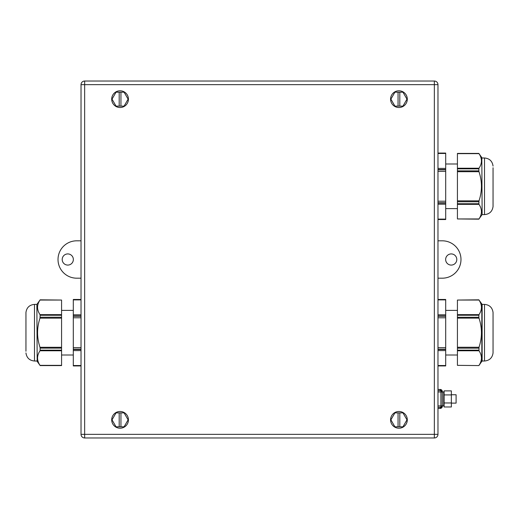 <?xml version="1.0" encoding="UTF-8"?>
<svg xmlns="http://www.w3.org/2000/svg" width="519" height="519" viewBox="0 0 519 519"><rect width="100%" height="100%" fill="white"/><g stroke="black" fill="none" stroke-linecap="round" stroke-linejoin="round"><path stroke-width="0.78" d="M437.971 434.351L437.971 84.649L434.351 84.649L434.351 434.351L81.029 434.351A3.627 3.627 0 0 0 84.649 437.971L434.351 437.971A3.627 3.627 0 0 0 437.971 434.351L434.351 434.351L434.351 437.971M437.971 84.649A3.627 3.627 0 0 0 434.351 81.029L84.649 81.029A3.627 3.627 0 0 0 81.029 84.649L84.649 84.649L84.649 81.029M81.029 434.351L81.029 84.649M442.298 391.54A2.089 2.089 180 0 0 440.203 389.451L442.298 391.54L442.298 406.325A2.089 2.089 0 0 1 440.203 408.414L442.298 406.325L442.298 391.962L443.706 391.962L443.706 405.903L444.037 403.393L443.706 391.962M442.24 394.265L442.24 392.02L440.203 390.612L437.971 390.612M442.24 403.607L442.24 405.845L440.903 405.858M437.971 408.414L440.203 408.414L440.203 407.266L442.24 405.858L442.24 392.02L440.903 392.02M437.971 405.916L440.903 405.916L440.903 391.968L437.971 391.968L440.903 391.968M440.203 407.266L437.971 407.266M451.361 394.92L451.361 406.98L444.108 406.98L444.108 390.885L451.361 390.885L451.361 394.92L444.108 394.92M451.361 402.971L444.108 402.971M451.361 394.751L456.097 394.751L456.097 403.114L451.361 403.114M81.029 278.184L76.702 278.184A18.684 18.684 0 0 1 58.018 259.5A18.684 18.684 0 0 1 76.702 240.816L81.029 240.816M67.781 265.079A5.579 5.579 0 0 1 62.202 259.5A5.579 5.579 0 0 1 67.781 253.921A5.579 5.579 0 0 1 73.354 259.5A5.579 5.579 0 0 1 67.781 265.079M437.971 240.816L442.298 240.816A18.684 18.684 0 0 1 460.982 259.5A18.684 18.684 0 0 1 442.298 278.184L437.971 278.184M451.219 253.921A5.579 5.579 0 0 1 456.798 259.5A5.579 5.579 0 0 1 451.219 265.079A5.579 5.579 0 0 1 445.646 259.5A5.579 5.579 0 0 1 451.219 253.921M119.195 106.123L119.195 92.181L116.042 92.181L112.02 99.155L116.042 106.123L124.093 106.123L128.115 99.155L124.093 92.181L120.94 92.181L120.94 106.123M119.195 92.181L120.94 92.181M113.758 93.66A8.369 8.369 -0 0 0 114.576 105.461A8.369 8.369 -0 0 0 126.377 104.643A8.369 8.369 -0 0 0 125.559 92.843A8.369 8.369 -0 0 0 113.758 93.66M398.06 106.123L398.06 92.181L394.907 92.181L390.885 99.155L394.907 106.123L402.958 106.123L406.98 99.155L402.958 92.181L399.805 92.181L399.805 106.123M398.06 92.181L399.805 92.181M392.624 93.66A8.369 8.369 -0 0 0 393.441 105.461A8.369 8.369 -0 0 0 405.242 104.643A8.369 8.369 -0 0 0 404.424 92.843A8.369 8.369 -0 0 0 392.624 93.66M119.195 426.819L119.195 412.877L116.042 412.877L112.02 419.845L116.042 426.819L124.093 426.819L128.115 419.845L124.093 412.877L120.94 412.877L120.94 426.819M119.195 412.877L120.94 412.877M113.758 414.357A8.369 8.369 -0 0 0 114.576 426.157A8.369 8.369 -0 0 0 126.377 425.34A8.369 8.369 -0 0 0 125.559 413.539A8.369 8.369 -0 0 0 113.758 414.357M398.06 426.819L398.06 412.877L394.907 412.877L390.885 419.845L394.907 426.819L402.958 426.819L406.98 419.845L402.958 412.877L399.805 412.877L399.805 426.819M398.06 412.877L399.805 412.877M392.624 414.357A8.369 8.369 -0 0 0 393.441 426.157A8.369 8.369 -0 0 0 405.242 425.34A8.369 8.369 -0 0 0 404.424 413.539A8.369 8.369 -0 0 0 392.624 414.357M493.05 167.734L493.05 206.536C492.323 211.473 489.475 214.159 484.506 214.6L482.132 214.6L481.827 157.64M493.05 206.536L493.05 203.824M493.05 204.862L493.05 202.378M482.132 214.6L481.827 157.627L478.998 153.65C482.235 158.509 482.235 163.368 478.998 168.227L478.868 168.844L457.427 168.844L457.427 168.227L478.998 168.227M457.427 168.844L457.427 170.881L478.868 170.881L478.868 168.844M478.868 170.881L478.998 171.718L457.427 171.718L457.427 170.881M478.868 201.755L457.427 201.755L457.427 203.746L478.868 203.746L479.005 200.853C482.235 191.141 482.235 181.429 478.998 171.718M478.868 203.746L478.998 204.363L457.427 204.363L457.427 203.746M481.827 214.97L478.998 218.947C482.235 214.081 482.235 209.222 478.998 204.363M457.427 153.423L478.868 153.423L457.427 153.423L457.427 168.227M457.427 171.718L457.427 200.853L479.005 200.853M457.427 201.755L457.427 200.853M457.427 204.363L457.427 218.947L478.998 218.947M478.868 219.174L457.427 218.947M445.698 219.531L437.971 219.531L445.698 219.531L445.698 219.122L437.971 219.122M437.971 202.76L445.698 202.76L445.698 219.122M445.698 202.76L445.698 201.223L437.971 201.223M437.971 169.525L445.698 169.525L445.698 201.223M445.698 169.525L445.698 168.403L437.971 168.403M437.971 153.066L445.698 153.066L437.971 153.066L445.698 153.066L445.698 168.403M484.506 361.01L484.506 304.4C489.475 304.835 492.323 307.527 493.05 312.464L493.05 352.939C492.323 357.876 489.475 360.569 484.506 361.01L482.132 361.01L482.132 304.4L478.998 300.053C482.235 304.913 482.235 309.778 478.998 314.637L478.868 315.247L457.427 315.247L457.427 314.637L478.998 314.637M457.427 315.247L457.427 317.284L478.868 317.284L478.998 318.121L457.427 318.121L457.427 347.256L479.005 347.256L478.998 350.766L457.427 350.766L457.427 365.35L478.868 365.577L481.827 361.373L481.827 304.03M478.868 299.826L457.427 300.053L478.998 300.053M478.868 317.284L478.868 315.247M479.005 347.256C482.235 337.545 482.235 327.833 478.998 318.121M478.998 365.35C482.235 360.491 482.235 355.625 478.998 350.766M457.427 300.053L457.427 314.637M457.427 318.121L457.427 317.284M478.868 348.158L457.427 348.158L457.427 347.256M457.427 348.158L457.427 350.156L478.868 350.156M457.427 350.766L457.427 350.156M478.868 365.577L457.427 365.35M437.971 365.934L445.698 365.934L437.971 365.934L445.698 365.934L445.698 365.525L437.971 365.525M437.971 349.164L445.698 349.164L445.698 365.525M445.698 349.164L445.698 347.633L437.971 347.633M437.971 315.928L445.698 315.928L445.698 347.633M445.698 315.928L445.698 314.806L437.971 314.806M437.971 299.469L445.698 299.469L445.698 314.806M25.95 351.266L25.95 312.464C26.677 307.527 29.525 304.841 34.494 304.4L36.868 304.4L37.173 361.36M25.95 312.464L25.95 315.176M25.95 314.138L25.95 316.622M36.868 304.4L37.173 361.373L40.002 365.35C36.765 360.491 36.765 355.632 40.002 350.773L40.132 350.156L61.573 350.156L61.573 350.773L40.002 350.773M61.573 350.156L61.573 348.119L40.132 348.119L40.132 350.156M40.132 348.119L40.002 347.282L61.573 347.282L61.573 348.119M40.132 317.245L61.573 317.245L61.573 315.254L40.132 315.254L39.995 318.147C36.765 327.859 36.765 337.571 40.002 347.282M40.132 315.254L40.002 314.637L61.573 314.637L61.573 315.254M37.173 304.03L40.002 300.053C36.765 304.919 36.765 309.778 40.002 314.637M40.132 365.577L61.573 365.577L40.132 365.577L61.573 365.577L61.573 350.773M61.573 347.282L61.573 318.147L39.995 318.147M61.573 317.245L61.573 318.147M61.573 314.637L61.573 300.053L40.002 300.053M40.132 299.826L61.573 300.053M81.029 299.469L73.302 299.469L81.029 299.469L73.302 299.469L73.302 299.878L81.029 299.878M81.029 316.24L73.302 316.24L73.302 299.878M73.302 316.24L73.302 317.777L81.029 317.777M81.029 349.475L73.302 349.475L73.302 317.777M73.302 349.475L73.302 350.597L81.029 350.597M81.029 365.934L73.302 365.934L73.302 350.597M434.351 81.029L434.351 84.649L84.649 84.649L84.649 437.971M440.203 390.612L440.203 389.451L437.971 389.451M484.506 214.6L484.506 157.99L482.132 157.99M478.998 153.65L457.427 153.65M437.971 204.194L445.698 204.194M437.971 203.072L445.698 203.072M437.971 171.367L445.698 171.367M437.971 169.836L445.698 169.836M437.971 153.475L445.698 153.475M437.971 350.597L445.698 350.597M437.971 349.475L445.698 349.475M437.971 317.777L445.698 317.777M437.971 316.24L445.698 316.24M437.971 299.878L445.698 299.878M34.494 304.4L34.494 361.01L36.868 361.01M40.002 365.35L61.573 365.35M81.029 314.806L73.302 314.806M81.029 315.928L73.302 315.928M81.029 347.633L73.302 347.633M81.029 349.164L73.302 349.164M81.029 365.525L73.302 365.525M442.298 405.903L443.706 405.903M484.506 157.99C489.475 158.431 492.323 161.124 493.05 166.061M445.698 208.606L457.427 208.606M445.698 163.991L457.427 163.991M484.506 304.4L482.132 304.4M482.132 361.01L481.827 361.36M445.698 355.009L457.427 355.009M445.698 310.394L457.427 310.394M34.494 361.01C29.525 360.569 26.677 357.876 25.95 352.939M73.302 310.394L61.573 310.394M73.302 355.009L61.573 355.009"/></g></svg>
